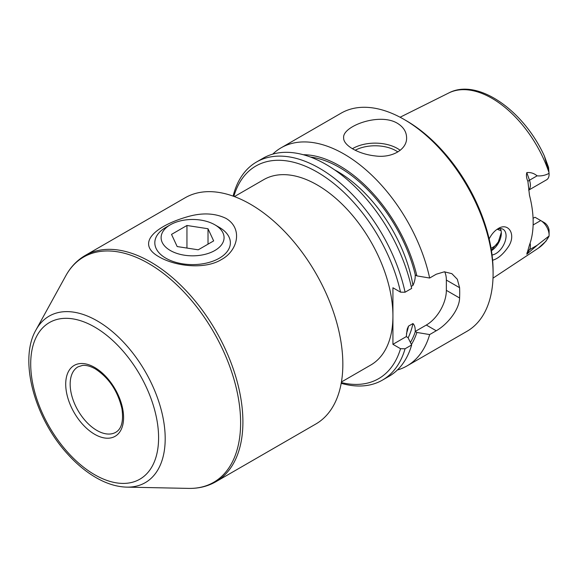<?xml version="1.0" encoding="UTF-8"?>
<svg xmlns="http://www.w3.org/2000/svg" width="578" height="578" viewBox="0 0 578 578"><rect width="100%" height="100%" fill="white"/><g stroke="black" fill="none" stroke-linecap="round" stroke-linejoin="round"><path stroke-width="0.87" d="M177.171 246.553L198.24 249.812L213.658 240.91L208.015 228.744L186.947 225.485L171.522 234.393L177.171 246.553M186.947 248.07L186.947 225.485M208.015 244.169L208.015 228.744M219.3 227.371L214.85 224.799L219.3 227.371A37.772 21.812 180 0 1 230.369 242.789A37.772 21.812 180 0 1 192.59 264.601A37.772 21.812 180 0 1 154.817 242.789A37.772 21.812 180 0 1 165.879 227.371L170.329 224.799A31.479 18.178 180 0 1 214.85 224.799L214.85 224.799A31.479 18.178 180 0 1 214.85 250.505A31.479 18.178 180 0 1 170.329 250.505A31.479 18.178 180 0 1 170.329 224.799M528.068 251.076A6.293 4.891 -149.4 0 1 529.491 249.71L537.114 245.31L549.057 235.997L545.935 241.257L538.313 248.164A89.641 51.753 -120 0 0 548.992 236.323M537.114 245.31L526.811 254.241L529.477 244.935A91.288 52.706 -120 0 0 529.477 195.27L527.902 181.384C526.457 178.248 526.088 175.322 526.811 172.605C530.539 172.193 533.971 173.27 537.114 175.828C541.181 176.225 545.162 175.401 549.057 173.357L548.992 172.547A89.641 51.753 -120 0 0 448.73 92.993L400.099 117.233M492.615 260.23C497.709 258.857 502.73 254.681 507.694 247.695C517.108 234.957 508.387 221.829 498.128 228.642C494.544 230.795 491.553 234.22 489.154 238.931M500.302 228.577A14.479 8.359 -60 0 1 501.328 233.151A14.479 8.359 -60 0 1 491.445 250.679M501.314 232.414L498.323 241.936L491.387 250.296M492.051 254.97A14.479 8.359 120 0 0 504.384 243.352A14.479 8.359 120 0 0 503.062 229.256A14.479 8.359 120 0 0 496.95 229.401M188.898 216.353C202.878 212.567 215.24 213.239 225.984 218.376C243.114 228.389 237.912 250.794 221.381 259.58C205.587 269.413 176.55 266.884 159.203 256.928C134.479 243.121 156.537 225.297 188.898 216.353M215.854 481.741A130.642 75.429 60 0 0 235.875 377.058A130.642 75.429 60 0 0 150.533 261.935A130.642 75.429 60 0 0 85.212 255.462L185.148 197.77A130.642 75.429 60 0 1 250.469 204.236A130.642 75.429 60 0 1 335.811 319.359A130.642 75.429 60 0 1 315.783 424.042L215.854 481.741C207.719 486.38 198.637 488.598 188.601 488.396A130.05 75.082 60 0 0 238.302 397.787A130.05 75.082 60 0 0 148.654 263.503A130.05 75.082 60 0 0 65.82 275.735L35.995 329.93A96.136 55.502 60 0 1 97.22 320.884A96.136 55.502 60 0 1 163.487 420.155A96.136 55.502 60 0 1 126.748 487.131C117.413 486.871 107.848 484.082 98.043 478.75C87.22 472.833 76.997 464.51 67.373 453.795C34.362 417.793 18.597 359.726 35.995 329.93M549.057 235.997A11.835 6.835 -120 0 0 549.1 235.058L549.1 230.86A6.799 3.923 -120 0 0 544.295 222.617L535.033 217.27L533.075 218.289M528.697 190.126L546.651 179.765A11.835 6.835 -120 0 0 549.1 174.346L548.573 167.439L544.375 156.046L548.992 172.547M549.1 174.346A11.835 6.835 -120 0 0 549.057 173.357M233.844 196.383A122.774 70.884 -120 0 1 317.04 171.991A122.774 70.884 -120 0 1 400.532 292.165L392.924 287.772L392.924 316.043A107.031 61.795 60 0 1 370.758 365.043L341.439 381.971M341.338 382.564A122.774 70.884 -120 0 0 400.532 348.707L392.924 344.322L392.924 316.043A107.031 61.795 60 0 0 317.243 184.96A107.031 61.795 60 0 0 263.727 179.657L234.408 196.592M491.047 248.244A66.109 38.17 -120 0 0 492.745 247.362A66.109 38.17 -120 0 0 496.777 244.378M533.118 224.958L540.733 220.558L544.295 222.617L540.733 220.558A11.835 6.835 -120 0 1 549.1 235.058M397.368 369.999A125.917 72.698 -120 0 0 407.006 365.925A125.917 72.698 -120 0 0 429.656 334.575L436.238 330.768C447.011 324.728 459.351 310.003 459.597 297.988A125.917 72.698 60 0 0 459.597 287.707L457.335 279.29L451.873 273.669L444.359 271.805L436.238 274.225L429.656 278.025L416.89 275.901A114.791 66.275 -120 0 0 303.248 154.716M429.656 278.025A125.917 72.698 -120 0 0 281.089 147.823A125.917 72.698 -120 0 0 272.737 154.138M416.89 275.901L415.185 274.926C415.387 278.321 414.643 281.818 412.959 285.409L411.218 286.421M341.201 383.315A125.917 72.698 -120 0 0 382.426 380.114L389.016 376.314A125.917 72.698 -120 0 0 411.659 344.958L407.989 337.595L406.291 336.606L407.194 329.099L408.509 326.122L412.959 323.55C414.643 325.183 415.38 327.82 415.185 331.469L416.89 332.451L429.656 334.575M444.684 271.797A28.329 16.357 -60 0 1 446.353 280.063L446.353 290.344A28.329 16.357 -60 0 1 426.318 325.046L415.185 331.469M406.291 336.606L392.924 344.322M397.382 123.273C403.415 126.965 406.486 131.791 406.601 137.745C407.093 149.514 391.891 158.321 375.122 155.916C358.389 154.124 343.137 145.316 343.643 137.745C342.219 126.38 379.291 112.291 397.382 123.273M400.532 292.165L405.077 292.215L411.659 288.415A125.917 72.698 -120 0 0 263.098 158.213L256.509 162.013A125.917 72.698 -120 0 0 233.122 196.123M411.659 344.958L405.077 348.765L400.532 348.707M382.426 380.114A125.917 72.698 -120 0 0 405.077 348.765M405.077 292.215A125.917 72.698 -120 0 0 256.509 162.013M407.006 365.925L467.017 331.281A125.917 72.698 -120 0 0 493.092 273.64L493.092 271.068A122.774 70.884 -120 0 0 406.283 120.701L404.058 119.415A125.917 72.698 -120 0 0 341.099 113.18L281.089 147.823M493.092 273.64A125.917 72.698 -120 0 0 404.058 119.415M411.42 344.474A114.791 66.275 -120 0 0 416.89 332.451M94.648 367.449A40.922 23.626 60 0 1 119.711 432.041A40.922 23.626 60 0 1 69.591 403.104A40.922 23.626 60 0 1 94.648 367.449M115.766 432.293A37.772 21.812 60 0 1 77.987 410.488A37.772 21.812 60 0 1 77.987 366.864L82.336 365.462C86.043 364.993 90.363 366.134 95.305 368.894C108.989 377.839 117.876 391.147 121.958 408.827C123.627 421.138 121.561 428.955 115.766 432.293M94.648 327.032A90.428 52.208 60 0 1 150.027 469.755A90.428 52.208 60 0 1 39.275 405.814A90.428 52.208 60 0 1 94.648 327.032M548.573 167.439L548.255 169.087M497.253 229.264A66.109 38.17 -120 0 0 501.075 230.68M526.811 254.241L529.491 249.71A11.835 6.835 -120 0 0 530.105 243.128M436.238 330.768L426.318 325.046M459.597 297.988L446.353 290.344M459.597 287.707L446.353 280.063M355.195 150.229A29.594 17.087 180 0 1 396.046 150.779A29.594 17.087 180 0 1 397.881 151.942M352.421 148.719A31.479 18.178 180 0 1 397.382 148.459A31.479 18.178 180 0 1 400.186 150.323M334.51 169.795A109.553 63.248 60 0 1 412.959 285.409M310.487 157.05A112.696 65.068 60 0 1 415.336 275.005M415.336 331.555A112.696 65.068 60 0 1 410.409 342.436M412.959 323.55A109.553 63.248 60 0 1 408.126 337.863M408.509 326.122A109.553 63.248 60 0 1 406.457 333.651M527.902 181.384A6.293 1.59 160.6 0 1 529.491 180.228L526.811 172.605M528.689 190.01A11.835 6.835 -120 0 0 529.491 180.228L537.114 175.828M538.313 248.164L493.005 278.155M526.876 253.092L527.093 252.731M126.748 487.131L188.601 488.396M85.212 255.462C77.127 260.187 70.66 266.942 65.82 275.735M499.638 228.621L500.512 228.996M544.375 156.046C523.682 110.297 477.479 77.662 448.73 92.993"/></g></svg>
